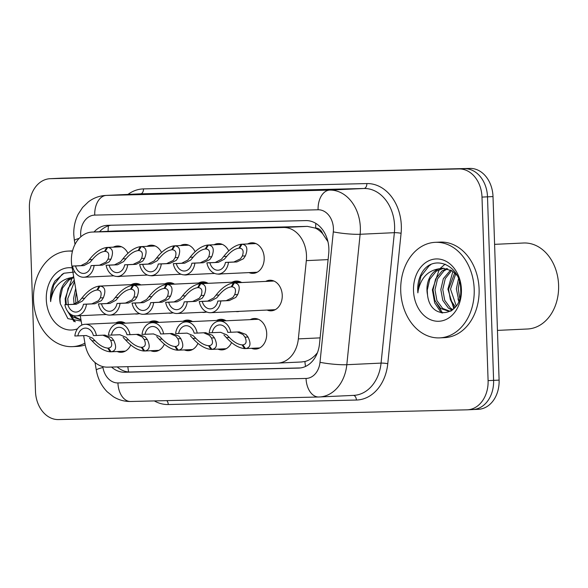 <?xml version="1.0" encoding="UTF-8"?>
<svg xmlns="http://www.w3.org/2000/svg" width="588" height="588" viewBox="0 0 588 588"><rect width="100%" height="100%" fill="white"/><g stroke="black" fill="none" stroke-linecap="round" stroke-linejoin="round"><path stroke-width="0.88" d="M231.532 342.606A15.303 11.76 87.3 0 1 222.073 349.882A15.303 11.76 87.3 0 1 217.928 349.11M197.943 343.407A15.303 11.76 87.3 0 1 188.483 350.683A15.303 11.76 87.3 0 1 184.338 349.911M164.346 344.208A15.303 11.76 87.3 0 1 154.887 351.484A15.303 11.76 87.3 0 1 150.749 350.713M130.756 345.009A15.303 11.76 87.3 0 1 121.297 352.286A15.303 11.76 87.3 0 1 117.152 351.514M250.201 319.651A15.303 11.76 87.3 0 1 254.244 318.505A15.303 11.76 87.3 0 1 266.709 333.506A15.303 11.76 87.3 0 1 255.662 349.081A15.303 11.76 87.3 0 1 251.524 348.309M239.463 311.346A15.303 11.76 87.3 0 1 237.611 311.625A15.303 11.76 87.3 0 1 235.744 311.515M205.874 312.147A15.303 11.76 87.3 0 1 204.021 312.426A15.303 11.76 87.3 0 1 202.154 312.316M172.284 312.948A15.303 11.76 87.3 0 1 170.432 313.228A15.303 11.76 87.3 0 1 168.558 313.117M138.687 313.749A15.303 11.76 87.3 0 1 136.835 314.029A15.303 11.76 87.3 0 1 134.968 313.918M265.732 281.395A15.303 11.76 87.3 0 1 269.782 280.248A15.303 11.76 87.3 0 1 282.247 295.257A15.303 11.76 87.3 0 1 271.208 310.824A15.303 11.76 87.3 0 1 267.077 310.06M221.411 273.89A15.303 11.76 87.3 0 1 219.559 274.17A15.303 11.76 87.3 0 1 217.56 274.045M187.822 274.692A15.303 11.76 87.3 0 1 185.97 274.971A15.303 11.76 87.3 0 1 183.971 274.846M154.225 275.493A15.303 11.76 87.3 0 1 152.38 275.772A15.303 11.76 87.3 0 1 150.381 275.647M120.636 276.294A15.303 11.76 87.3 0 1 118.783 276.573A15.303 11.76 87.3 0 1 116.784 276.448M247.673 243.946A15.303 11.76 87.3 0 1 251.73 242.793A15.303 11.76 87.3 0 1 264.196 257.801A15.303 11.76 87.3 0 1 253.156 273.369A15.303 11.76 87.3 0 1 249.025 272.604M83.658 335.652L85.062 343.973A28.694 22.043 -92.7 0 0 107.56 367.155L277.426 363.105A28.694 22.043 -92.7 0 0 277.808 363.09A28.694 22.043 -92.7 0 0 298.344 338.886L306.326 260.631A28.694 22.043 -92.7 0 0 306.495 255.64A28.694 22.043 -92.7 0 0 283.504 227.49L92.492 232.047A28.694 22.043 -92.7 0 0 92.11 232.062A28.694 22.043 -92.7 0 0 71.905 266.224L78.028 302.401M327.95 241.69L322.68 233.767A9.562 7.35 -92.7 0 0 315.719 228.093A28.694 18.368 -91.4 0 1 315.815 223.374M315.719 228.093L315.337 228.1A28.694 22.043 87.3 0 1 322.68 233.767M301.313 361.988L304.922 361.51C309.531 360.304 313.647 357.438 317.263 352.91A28.694 3.506 5.8 0 0 317.344 352.925M315.337 228.1L307.399 226.38L116.005 230.944L92.11 232.062M80.277 315.705L81.864 325.061M216.605 320.453A15.303 11.76 87.3 0 1 220.647 319.306A15.303 11.76 87.3 0 1 226.137 320.769M183.015 321.254A15.303 11.76 87.3 0 1 187.058 320.107A15.303 11.76 87.3 0 1 192.548 321.57M149.418 322.055A15.303 11.76 87.3 0 1 153.461 320.908A15.303 11.76 87.3 0 1 158.951 322.371M115.829 322.856A15.303 11.76 87.3 0 1 119.871 321.709A15.303 11.76 87.3 0 1 125.362 323.172M232.135 282.196A15.303 11.76 87.3 0 1 236.185 281.049A15.303 11.76 87.3 0 1 241.683 282.519M198.546 283.004A15.303 11.76 87.3 0 1 202.595 281.85A15.303 11.76 87.3 0 1 208.093 283.32M164.949 283.806A15.303 11.76 87.3 0 1 169.006 282.652A15.303 11.76 87.3 0 1 174.504 284.122M131.359 284.607A15.303 11.76 87.3 0 1 135.409 283.453A15.303 11.76 87.3 0 1 140.907 284.923M214.083 244.748A15.303 11.76 87.3 0 1 218.133 243.594A15.303 11.76 87.3 0 1 228.71 250.856M180.494 245.549A15.303 11.76 87.3 0 1 184.544 244.395A15.303 11.76 87.3 0 1 195.12 251.657M146.897 246.35A15.303 11.76 87.3 0 1 150.954 245.196A15.303 11.76 87.3 0 1 161.524 252.458M113.308 247.151A15.303 11.76 87.3 0 1 117.357 245.997A15.303 11.76 87.3 0 1 127.934 253.259M50.105 178.693A28.694 22.043 87.3 0 1 50.495 178.686L459.007 168.932A28.694 22.043 87.3 0 1 481.998 197.09L488.091 380.627A28.694 22.043 87.3 0 1 467.386 409.814A28.694 22.043 87.3 0 1 466.997 409.829L58.484 419.575A28.694 22.043 87.3 0 1 35.486 391.424L29.4 207.887A28.694 22.043 87.3 0 1 50.105 178.693L55.61 178.443A28.694 22.043 87.3 0 1 55.992 178.429L464.513 168.683A28.694 22.043 87.3 0 1 487.503 196.833L493.597 380.37A28.694 22.043 87.3 0 1 472.892 409.557L478.389 409.307A28.694 22.043 87.3 0 0 499.102 380.113L493.009 196.576A28.694 22.043 87.3 0 0 470.018 168.425L61.497 178.171A28.694 22.043 87.3 0 0 61.115 178.186L55.61 178.443A28.694 22.043 87.3 0 1 55.992 178.429L464.513 168.683A28.694 22.043 87.3 0 1 487.503 196.833L493.597 380.37A28.694 22.043 87.3 0 1 472.892 409.557A28.694 22.043 87.3 0 1 472.502 409.571M111.551 367.059A28.694 22.043 -92.7 0 0 124.715 372.248L298.579 368.095A28.694 22.043 -92.7 0 0 298.969 368.081A28.694 22.043 -92.7 0 0 319.505 343.884L328.699 253.737A28.694 22.043 -92.7 0 0 328.868 248.746A28.694 22.043 -92.7 0 0 305.878 220.596L107.648 225.322A28.694 22.043 -92.7 0 0 107.266 225.336A28.694 22.043 -92.7 0 0 94.058 231.973M99.563 231.716A28.694 22.043 87.3 0 1 111.103 225.241M300.63 367.926L130.22 371.991A28.694 22.043 87.3 0 1 117.196 366.927M255.92 243.579L242.05 244.226C247.034 244.931 248.136 248.834 245.35 255.934L243.447 258.749L236.861 261.939L228.475 262.329A14.347 11.025 -92.7 0 1 218.251 274.037A14.347 11.025 -92.7 0 1 206.88 262.843L215.267 262.454L221.404 259.279L223.705 256.449C229.327 249.283 235.119 245.211 241.087 244.248L255.868 243.564M239.617 248.151L238.897 248.18C234.818 248.797 230.761 251.532 226.718 256.375L224.344 259.205L218.288 262.38L209.901 262.77A10.525 8.085 87.3 0 0 218.067 270.215A10.525 8.085 87.3 0 0 225.447 262.402L233.84 262.013L240.507 258.823L242.337 256.008C243.976 251.216 243.064 248.599 239.603 248.165L242.05 244.226M238.897 248.18L241.087 244.248M206.88 262.843L209.901 262.77M225.447 262.402L228.475 262.329M273.971 281.035L234.414 282.879C239.404 283.578 240.499 287.481 237.714 294.588L235.81 297.403L229.224 300.586L220.838 300.983A14.347 11.025 -92.7 0 1 210.614 312.691A14.347 11.025 -92.7 0 1 199.244 301.497L207.63 301.107L213.767 297.925L216.068 295.103C221.691 287.929 227.482 283.864 233.451 282.901L273.92 281.013M231.981 286.797L231.26 286.834C227.181 287.451 223.124 290.178 219.081 295.029L216.707 297.859L210.658 301.034L202.265 301.423A10.525 8.085 87.3 0 0 210.43 308.869A10.525 8.085 87.3 0 0 217.81 301.049L226.204 300.659L232.87 297.469L234.7 294.654C236.339 289.862 235.428 287.253 231.966 286.819L234.414 282.879M231.26 286.834L233.451 282.901M199.244 301.497L202.265 301.423M217.81 301.049L220.838 300.983M220.787 332.323L209.196 332.793A14.347 11.025 -92.7 0 1 219.427 321.085A14.347 11.025 -92.7 0 1 230.79 332.279L239.36 331.882M239.184 331.882L245.96 334.462L248.04 337.078C251.289 343.84 250.444 347.677 245.512 348.588L259.72 347.927M245.497 348.566L244.549 348.611C238.53 347.956 232.481 344.289 226.395 337.6L223.918 334.984M245.512 348.588L242.815 344.884C246.24 344.303 246.982 341.724 245.027 337.152L243.02 334.528L237.251 331.977M220.61 332.33L226.858 334.917L229.416 337.527C233.759 342.04 237.993 344.494 242.109 344.899L243.079 344.855M212.224 332.72A10.525 8.085 87.3 0 1 219.603 324.907A10.525 8.085 87.3 0 1 227.769 332.345L230.79 332.279M244.549 348.611L242.109 344.899M494.596 244.351L523.533 243.006A43.042 33.068 87.3 0 1 558.6 285.209A43.042 33.068 87.3 0 1 527.539 328.993L497.448 330.397M400.729 290.979A47.826 36.743 87.3 0 1 435.238 242.329A47.826 36.743 87.3 0 1 474.2 289.23A47.826 36.743 87.3 0 1 439.692 337.88A47.826 36.743 87.3 0 1 400.729 290.979M435.238 242.329L440.133 242.102A47.826 36.743 87.3 0 1 479.095 289.002A47.826 36.743 87.3 0 1 444.587 337.652L439.692 337.88M447.703 268.789L443.977 270.87L437.516 278.955L434.995 289.84L436.935 300.622L442.632 308.421L449.68 311.14M446.718 268.54L442.036 270.958L435.568 279.043L433.055 289.928L434.995 300.711L440.691 308.509L448.71 311.228L450.893 311.118M448.71 311.228L451.496 310.729M451.68 270.553L445.263 278.631L442.764 289.48L444.704 300.262L450.401 308.053L452.929 309.626M450.68 269.988L443.337 278.683L440.824 289.568L442.764 300.35L448.453 308.149L452.201 310.214M455.722 273.861L450.533 289.12L456.222 305.907M454.708 272.854L448.593 289.208L450.276 299.351L455.362 307.068M459.434 281.468L458.302 288.752L459.698 298.094M458.53 278.719L456.361 288.848L458.831 300.836M443.786 268.194L436.208 271.23L429.747 279.315L427.233 290.2L427.527 294.919C430.409 322.151 462.888 316.116 460.654 289.465C460.867 265.335 433.65 253.391 422.221 272.229C419.046 277.602 417.539 283.703 417.715 290.531L417.87 292.861L418.208 290.516C421.104 277.595 428.211 270.333 439.545 268.731A21.624 16.611 87.3 0 0 426.969 290.215A21.624 16.611 87.3 0 0 427.527 294.919M457.03 275.382L452.172 270.862L442.808 268.209L439.545 268.731M461.418 289.531A31.186 23.961 87.3 0 1 438.501 321.276A31.186 23.961 87.3 0 1 413.511 290.678A31.186 23.961 87.3 0 1 436.428 258.933A31.186 23.961 87.3 0 1 461.418 289.531M452.907 271.377L447.909 289.127L453.818 308.796M445.145 264.122L439.949 268.62M439.273 269.436L432.378 289.847L434.672 302.857L441.309 312.882M457.986 298.836L458.721 301.122M450.217 299.196L454.399 308.2M434.686 299.924L442.551 313.081M430.776 264.681L429.13 265.805L420.89 276.338L417.811 290.523L417.87 292.861M84.922 343.149A47.826 36.743 87.3 0 1 72.464 346.641A47.826 36.743 87.3 0 1 33.501 299.74A47.826 36.743 87.3 0 1 68.017 251.091A47.826 36.743 87.3 0 1 72.449 251.23M74.507 281.586L67.774 298.601L68.274 304.54M73.676 315.624L75.404 317.182L80.96 319.732M74.257 280.145L68.171 288.179L65.834 298.697L66.334 304.635M70.259 313.955L73.463 317.27L81.004 319.997M76.315 292.28L75.543 298.241L75.955 303.68M75.668 288.443L73.603 298.329L74.095 304.224M79.872 315.727L80.358 316.182M73.816 277.529L68.987 279.991L62.519 288.076L60.005 298.961L60.299 303.68L67.899 318.63L81.195 321.099M60.299 303.68A21.624 16.611 87.3 0 1 59.748 298.976A21.624 16.611 87.3 0 1 72.317 277.492L73.757 277.168M77.498 328.802A31.186 23.961 87.3 0 1 46.283 299.439A31.186 23.961 87.3 0 1 72.184 267.863M74.83 271.965L63.96 273.244L55 280.99C51.818 286.363 50.318 292.464 50.495 299.292L50.642 301.622L50.987 299.277C53.875 286.356 60.99 279.094 72.317 277.492M85.238 344.913A47.826 36.743 87.3 0 1 77.359 346.413L72.464 346.641M73.625 276.404L72.721 277.382M72.045 278.197L65.15 298.608L65.599 304.665M66.944 310.221L74.081 321.643M68.914 312.772L75.33 321.842M63.548 273.442L61.902 274.567L53.67 285.099L50.59 299.292L50.642 301.622M222.323 244.38L208.461 245.027C213.444 245.733 214.546 249.635 211.754 256.736L209.857 259.551L203.264 262.74L194.878 263.13A14.347 11.025 -92.7 0 1 184.654 274.839A14.347 11.025 -92.7 0 1 173.284 263.644L181.677 263.255L187.815 260.08L190.115 257.25C195.738 250.084 201.53 246.012 207.498 245.049L222.279 244.365M206.02 248.952L205.308 248.981C201.228 249.599 197.164 252.333 193.129 257.184L190.755 260.006L184.698 263.181L176.312 263.571A10.525 8.085 87.3 0 0 184.478 271.017A10.525 8.085 87.3 0 0 191.857 263.204L200.243 262.814L206.917 259.624L208.74 256.809C210.386 252.017 209.475 249.4 206.013 248.967L208.461 245.027M205.308 248.981L207.498 245.049M173.284 263.644L176.312 263.571M191.857 263.204L194.878 263.13M188.733 245.181L174.864 245.828C179.855 246.534 180.95 250.437 178.164 257.537L176.26 260.352L169.675 263.542L161.288 263.931A14.347 11.025 -92.7 0 1 151.065 275.64A14.347 11.025 -92.7 0 1 139.694 264.446L148.08 264.056L154.218 260.881L156.518 258.051C162.141 250.885 167.933 246.813 173.901 245.857L188.689 245.167M171.711 249.782C167.631 250.4 163.574 253.134 159.532 257.985L157.158 260.807L151.109 263.983L142.715 264.372A10.525 8.085 87.3 0 0 150.888 271.818A10.525 8.085 87.3 0 0 158.26 264.005L166.654 263.615L173.32 260.425L175.15 257.61C176.79 252.818 175.886 250.201 172.416 249.768L171.711 249.782L173.901 245.857M174.864 245.828L172.416 249.768M139.694 264.446L142.715 264.372M158.26 264.005L161.288 263.931M155.136 245.99L141.274 246.629C146.258 247.335 147.36 251.238 144.575 258.338L142.671 261.153L136.085 264.343L127.692 264.732A14.347 11.025 -92.7 0 1 117.468 276.441A14.347 11.025 -92.7 0 1 106.105 265.247L114.491 264.857L120.628 261.682L122.929 258.852C128.552 251.686 134.343 247.614 140.311 246.659L155.092 245.968M138.121 250.584C134.042 251.201 129.977 253.935 125.942 258.786L123.568 261.609L117.512 264.784L109.125 265.173A10.525 8.085 87.3 0 0 117.291 272.619A10.525 8.085 87.3 0 0 124.671 264.806L133.057 264.416L139.731 261.226L141.561 258.411C143.2 253.619 142.289 251.002 138.827 250.569L138.121 250.584L140.311 246.659M141.274 246.629L138.827 250.569M106.105 265.247L109.125 265.173M124.671 264.806L127.692 264.732M121.547 246.791L107.677 247.43C112.668 248.136 113.771 252.039 110.978 259.139L109.074 261.954L102.488 265.144L94.102 265.533A14.347 11.025 -92.7 0 1 83.878 277.242A14.347 11.025 -92.7 0 1 72.508 266.048L80.894 265.658L87.039 262.483L89.339 259.653C94.955 252.487 100.754 248.415 106.715 247.46L121.503 246.769M104.532 251.385C100.445 252.002 96.388 254.736 92.353 259.587L89.971 262.41L83.922 265.585L75.536 265.974A10.525 8.085 87.3 0 0 83.702 273.42A10.525 8.085 87.3 0 0 91.081 265.607L99.468 265.217L106.141 262.027L107.964 259.212C109.611 254.42 108.699 251.804 105.237 251.37L104.532 251.385L106.715 247.46M107.677 247.43L105.237 251.37M72.508 266.048L75.536 265.974M91.081 265.607L94.102 265.533M187.197 333.124L175.606 333.594A14.347 11.025 -92.7 0 1 185.83 321.886A14.347 11.025 -92.7 0 1 197.201 333.08L205.763 332.683M205.587 332.683L212.364 335.263L214.451 337.88C217.7 344.641 216.854 348.478 211.923 349.39L226.123 348.728M211.9 349.368L210.96 349.412C204.94 348.757 198.884 345.09 192.805 338.401L190.321 335.785M211.923 349.39L209.218 345.685C212.65 345.105 213.385 342.525 211.437 337.953L209.431 335.329L203.661 332.779M187.021 333.131L193.261 335.719L195.819 338.328C200.17 342.841 204.396 345.296 208.512 345.7L209.49 345.656M178.627 333.521A10.525 8.085 87.3 0 1 186.006 325.708A10.525 8.085 87.3 0 1 194.172 333.146L197.201 333.08M210.96 349.412L208.512 345.7M153.608 333.925L142.017 334.396A14.347 11.025 -92.7 0 1 152.241 322.687A14.347 11.025 -92.7 0 1 163.604 333.881L172.174 333.484M171.997 333.484L178.774 336.064L180.854 338.681C184.103 345.443 183.258 349.279 178.326 350.191L192.533 349.529M178.311 350.169L177.363 350.213C171.343 349.559 165.294 345.891 159.216 339.202L156.731 336.586M178.326 350.191L175.628 346.486C179.053 345.906 179.796 343.326 177.841 338.754L175.834 336.13L170.064 333.587M153.424 333.933L159.671 336.52L162.229 339.129C166.573 343.642 170.807 346.097 174.923 346.508L175.893 346.457M145.038 334.322A10.525 8.085 87.3 0 1 152.417 326.509A10.525 8.085 87.3 0 1 160.583 333.947L163.604 333.881M177.363 350.213L174.923 346.508M120.011 334.726L108.42 335.197A14.347 11.025 -92.7 0 1 118.644 323.488A14.347 11.025 -92.7 0 1 130.014 334.682L138.584 334.285M138.4 334.293L145.185 336.865L147.265 339.482C150.513 346.244 149.668 350.081 144.736 350.992L158.944 350.33M144.721 350.97L143.773 351.014C137.754 350.36 131.705 346.692 125.619 340.004L123.142 337.387M144.736 350.992L142.039 347.287C145.464 346.707 146.199 344.127 144.251 339.555L142.245 336.931L136.475 334.388M119.834 334.734L126.075 337.321L128.632 339.93C132.984 344.443 137.217 346.905 141.333 347.31L142.303 347.258M111.448 335.123A10.525 8.085 87.3 0 1 118.827 327.31A10.525 8.085 87.3 0 1 126.993 334.756L130.014 334.682M143.773 351.014L141.333 347.31M86.421 335.527L74.83 335.998A14.347 11.025 -92.7 0 1 85.054 324.289A14.347 11.025 -92.7 0 1 96.425 335.483L104.987 335.087M104.811 335.094L111.588 337.666L113.668 340.283C116.916 347.045 116.079 350.882 111.139 351.793L125.347 351.132M111.125 351.771L110.184 351.815C104.157 351.168 98.108 347.493 92.029 340.805L89.545 338.188M111.139 351.793L108.442 348.089C111.874 347.508 112.609 344.928 110.654 340.356L108.648 337.733L102.878 335.189M86.245 335.535L92.485 338.122L95.043 340.731C99.394 345.244 103.62 347.706 107.736 348.111L108.707 348.059M77.851 335.924A10.525 8.085 87.3 0 1 85.231 328.111A10.525 8.085 87.3 0 1 93.396 335.557L96.425 335.483M110.184 351.815L107.736 348.111M240.374 281.836L200.824 283.681C205.807 284.379 206.91 288.282 204.124 295.389L202.221 298.204L195.635 301.394L187.241 301.784A14.347 11.025 -92.7 0 1 177.017 313.492A14.347 11.025 -92.7 0 1 165.654 302.298L174.041 301.909L180.178 298.726L182.478 295.904C188.101 288.73 193.893 284.666 199.861 283.703L240.33 281.821M197.671 287.635C193.592 288.252 189.527 290.979 185.492 295.83L183.118 298.66L177.061 301.835L168.675 302.225A10.525 8.085 87.3 0 0 176.841 309.67A10.525 8.085 87.3 0 0 184.22 301.857L192.607 301.46L199.281 298.27L201.103 295.463C202.75 290.663 201.838 288.054 198.376 287.62L197.671 287.635L199.861 283.703M200.824 283.681L198.376 287.62M165.654 302.298L168.675 302.225M184.22 301.857L187.241 301.784M206.785 282.637L167.227 284.482C172.218 285.18 173.313 289.083 170.527 296.19L168.624 299.005L162.038 302.195L153.652 302.585A14.347 11.025 -92.7 0 1 143.428 314.293A14.347 11.025 -92.7 0 1 132.057 303.099L140.444 302.71L146.581 299.527L148.889 296.705C154.504 289.531 160.303 285.467 166.264 284.504L206.741 282.622M164.081 288.436C159.995 289.053 155.938 291.78 151.902 296.631L149.521 299.461L143.472 302.636L135.078 303.026A10.525 8.085 87.3 0 0 143.251 310.471A10.525 8.085 87.3 0 0 150.631 302.658L159.017 302.261L165.691 299.071L167.514 296.264C169.16 291.472 168.249 288.855 164.787 288.421L164.081 288.436L166.264 284.504M167.227 284.482L164.787 288.421M132.057 303.099L135.078 303.026M150.631 302.658L153.652 302.585M173.188 283.438L133.638 285.283C138.621 285.981 139.724 289.884 136.938 296.991L135.034 299.806L128.449 302.996L120.055 303.386A14.347 11.025 -92.7 0 1 109.831 315.094A14.347 11.025 -92.7 0 1 98.468 303.9L106.854 303.511L112.992 300.328L115.292 297.506C120.915 290.332 126.707 286.268 132.675 285.305L173.144 283.423M130.485 289.237C126.405 289.855 122.348 292.581 118.306 297.432L115.932 300.262L109.875 303.437L101.489 303.827A10.525 8.085 87.3 0 0 109.655 311.272A10.525 8.085 87.3 0 0 117.034 303.459L125.42 303.063L132.094 299.873L133.924 297.065C135.563 292.273 134.652 289.656 131.19 289.222L130.485 289.237L132.675 285.305M133.638 285.283L131.19 289.222M98.468 303.9L101.489 303.827M117.034 303.459L120.055 303.386M139.599 284.239L100.041 286.084C105.032 286.782 106.134 290.685 103.341 297.793L101.445 300.608L94.852 303.798L86.465 304.187A14.347 11.025 -92.7 0 1 76.242 315.896A14.347 11.025 -92.7 0 1 64.871 304.702L73.265 304.312L79.402 301.137L81.703 298.307C87.325 291.134 93.117 287.069 99.085 286.106L139.554 284.224M97.608 290.009L96.895 290.038C92.808 290.656 88.751 293.39 84.716 298.234L82.342 301.063L76.286 304.239L67.899 304.628A10.525 8.085 87.3 0 0 76.065 312.074A10.525 8.085 87.3 0 0 83.445 304.261L91.831 303.864L98.505 300.674L100.328 297.866C101.974 293.074 101.062 290.457 97.601 290.024L100.041 286.084M96.895 290.038L99.085 286.106M64.871 304.702L67.899 304.628M83.445 304.261L86.465 304.187M328.097 259.617L306.326 260.631M305.539 366.442A28.694 18.368 -91.4 0 1 304.922 361.51M128.654 371.954A28.694 18.368 -91.4 0 1 127.861 366.669M326.928 239.816A28.694 3.506 5.8 0 0 327.501 239.919M108.089 231.319A28.694 18.368 -91.4 0 1 108.53 225.3M307.399 226.38L283.504 227.49M320.115 337.872L298.344 338.886M116.387 230.937L92.492 232.047M61.497 178.171L50.495 178.686M470.018 168.425L459.007 168.932M493.009 196.576L481.998 197.09M499.102 380.113L488.091 380.627M102.79 366.596L102.937 367.478A19.132 14.7 -92.7 0 0 117.931 382.935L306.054 378.444A19.132 14.7 -92.7 0 0 320.004 362.296L333.308 231.87A19.132 14.7 -92.7 0 0 333.425 228.548A19.132 14.7 -92.7 0 0 318.093 209.776L94.734 215.105A19.132 14.7 -92.7 0 0 80.674 234.575A19.132 14.7 -92.7 0 0 80.843 236.78M94.734 215.105A19.132 12.245 88.6 0 1 106.332 195.422L329.692 190.093A38.264 29.393 87.3 0 1 360.348 227.629A38.264 29.393 87.3 0 1 360.128 234.274L394.372 232.679A38.264 29.393 -92.7 0 0 394.599 226.027A38.264 29.393 -92.7 0 0 363.943 188.491L140.583 193.827A38.264 29.393 -92.7 0 0 140.069 193.842L105.818 195.436A38.264 29.393 87.3 0 1 106.332 195.422L140.583 193.827A4.785 3.058 -91.4 0 0 143.479 188.902L366.846 183.574A4.785 3.058 -91.4 0 1 363.943 188.491L329.692 190.093A19.132 12.245 88.6 0 0 318.093 209.776M105.818 195.436C99.401 195.789 93.595 197.921 88.398 201.838L82.614 207.417L78.226 214.15C75.043 220.522 73.559 227.358 73.787 234.641L74.375 240.514A19.132 1.918 -9.6 0 1 79.196 238.375M366.846 183.574A43.042 33.068 87.3 0 1 401.332 225.799A43.042 33.068 87.3 0 1 401.082 233.282L387.771 363.707A43.042 33.068 87.3 0 1 356.387 400.031L168.264 404.522A43.042 33.068 87.3 0 1 154.328 400.92M127.993 194.407A43.042 33.068 87.3 0 1 143.479 188.902M333.308 231.87A19.132 2.337 5.8 0 0 360.128 234.274L346.817 364.707L381.068 363.105L394.372 232.679A4.785 0.581 -174.2 0 1 401.082 233.282M320.004 362.296A19.132 2.337 5.8 0 0 346.817 364.707A38.264 29.393 87.3 0 1 319.438 396.974A38.264 29.393 87.3 0 1 318.924 396.988A19.132 12.245 88.6 0 1 318.747 396.996L353.689 395.379A38.264 29.393 -92.7 0 0 381.068 363.105A4.785 0.581 -174.2 0 1 387.771 363.707M166.786 400.626A4.785 3.058 -91.4 0 1 168.264 404.522M353.322 395.393A4.785 3.058 -91.4 0 1 356.387 400.031M95.021 362.509L96.307 370.102A19.132 1.918 -9.6 0 1 102.937 367.478M117.931 382.935A19.132 12.245 88.6 0 0 130.624 401.486A19.132 12.245 88.6 0 0 130.801 401.479M306.054 378.444A19.132 12.245 88.6 0 0 318.747 396.996L130.624 401.486C124.45 401.589 118.703 399.994 113.374 396.716L107.185 391.784C101.401 385.816 97.77 378.591 96.307 370.102M299.351 368.059L298.579 368.095M130.22 371.991L124.715 372.248M233.84 262.013L236.861 261.939M242.337 256.008L245.35 255.934M223.705 256.449L226.718 256.375M215.267 262.454L218.288 262.38M226.204 300.659L229.224 300.586M234.7 294.654L237.714 294.588M216.068 295.103L219.081 295.029M207.63 301.107L210.658 301.034M229.416 337.527L226.395 337.6M248.04 337.078L245.027 337.152M200.243 262.814L203.264 262.74M208.74 256.809L211.754 256.736M190.115 257.25L193.129 257.184M181.677 263.255L184.698 263.181M166.654 263.615L169.675 263.542M175.15 257.61L178.164 257.537M156.518 258.051L159.532 257.985M148.08 264.056L151.109 263.983M133.057 264.416L136.085 264.343M141.561 258.411L144.575 258.338M122.929 258.852L125.942 258.786M114.491 264.857L117.512 264.784M99.468 265.217L102.488 265.144M107.964 259.212L110.978 259.139M89.339 259.653L92.353 259.587M80.894 265.658L83.922 265.585M195.819 338.328L192.805 338.401M214.451 337.88L211.437 337.953M162.229 339.129L159.216 339.202M180.854 338.681L177.841 338.754M128.632 339.93L125.619 340.004M147.265 339.482L144.251 339.555M95.043 340.731L92.029 340.805M113.668 340.283L110.654 340.356M192.607 301.46L195.635 301.394M201.103 295.463L204.124 295.389M182.478 295.904L185.492 295.83M174.041 301.909L177.061 301.835M159.017 302.261L162.038 302.195M167.514 296.264L170.527 296.19M148.889 296.705L151.902 296.631M140.444 302.71L143.472 302.636M125.42 303.063L128.449 302.996M133.924 297.065L136.938 296.991M115.292 297.506L118.306 297.432M106.854 303.511L109.875 303.437M91.831 303.864L94.852 303.798M100.328 297.866L103.341 297.793M81.703 298.307L84.716 298.234M73.265 304.312L76.286 304.239M301.703 361.973L277.808 363.09M467.386 409.814L472.892 409.557M74.375 240.514L75.029 244.351M218.251 274.037L257.199 272.222M210.614 312.691L275.25 309.678M219.427 321.085L258.375 319.269M68.017 251.091L72.544 250.878M184.654 274.839L214.671 273.442M151.065 275.64L181.075 274.243M117.468 276.441L147.485 275.044M83.878 277.242L113.888 275.846M185.83 321.886L224.778 320.07M152.241 322.687L191.188 320.872M118.644 323.488L157.591 321.673M85.054 324.289L124.002 322.474M177.017 313.492L207.035 312.088M143.428 314.293L173.438 312.889M109.831 315.094L139.848 313.691M76.242 315.896L106.259 314.499"/></g></svg>
